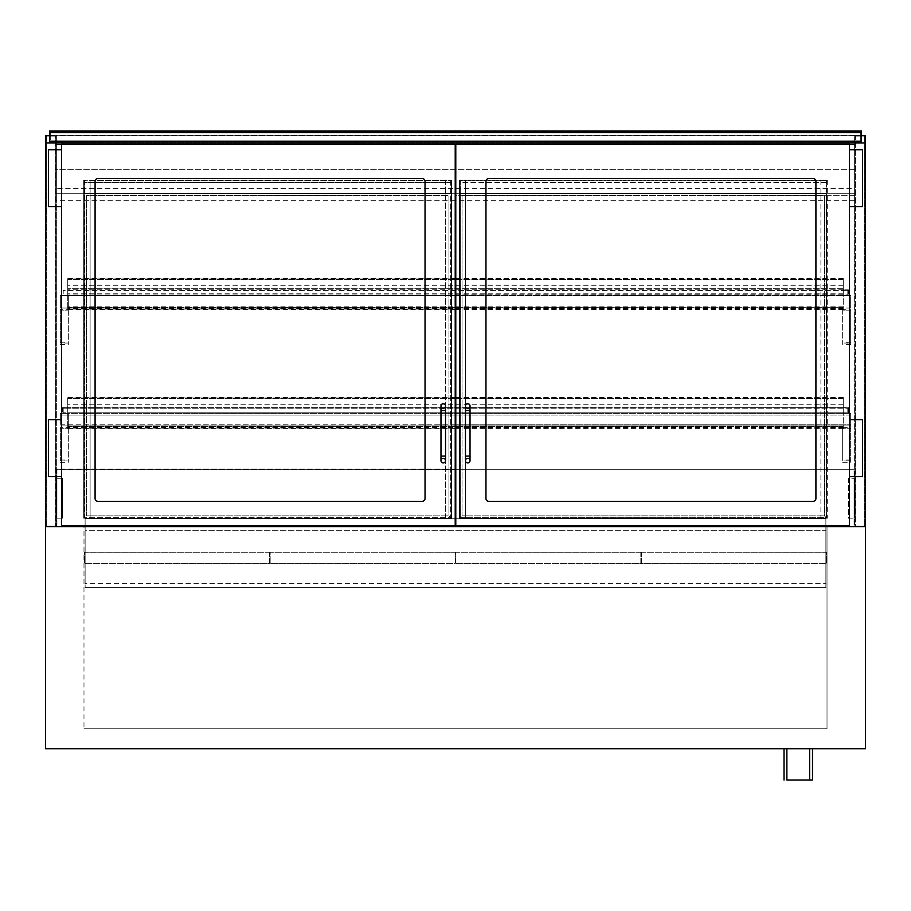 <?xml version="1.0" encoding="UTF-8"?>
<svg xmlns="http://www.w3.org/2000/svg" width="911" height="911" viewBox="0 0 911 911"><rect width="100%" height="100%" fill="white"/><g stroke="black" fill="none" stroke-linecap="round" stroke-linejoin="round"><path stroke-width="0.68" stroke-dasharray="4.55 3.42" d="M825.878 526.672L825.878 583.609L825.878 518.701L85.122 518.701L85.122 583.609L825.878 583.609L85.122 583.609L85.122 526.672M825.878 525.818L825.878 518.701L455.785 518.701M85.122 525.818L85.122 518.701L455.215 518.701M786.876 780.044L812.498 780.044M786.876 748.728L809.651 748.728L786.876 748.728M784.029 748.728L812.498 748.728L784.029 748.728M49.536 135.511L56.368 135.511L45.55 135.511L45.55 526.672L45.55 142.913L45.55 519.27L45.55 142.913L865.45 142.913L865.45 526.672L45.55 526.672L45.55 748.728L865.45 748.728L865.45 526.672L854.632 526.672L854.632 135.511L854.632 526.672L865.45 526.672L865.45 135.511L854.632 135.511L854.632 144.621L56.368 144.621L56.368 200.705L56.368 144.621L854.632 144.621L854.632 188.623L56.368 188.623M83.983 526.672L827.017 526.672L83.983 526.672L83.983 728.8L83.983 526.672M827.017 526.672L827.017 728.8L83.983 728.8L827.017 728.8L827.017 526.672M641.401 552.294L641.401 563.681L826.448 563.681L641.401 563.681L641.401 552.294L826.448 552.294L826.448 563.681L826.448 552.294L641.401 552.294M825.878 530.657L825.878 587.595L85.122 587.595L825.878 587.595L825.878 530.657L85.122 530.657L85.122 587.595L85.122 530.657L825.878 530.657M68.325 427.601L68.325 428.739L60.354 428.739L60.354 427.601L68.325 427.601L68.325 413.366L68.325 462.332L68.325 428.739L60.354 428.739L60.354 460.92L68.325 460.92M60.354 427.601L60.354 460.92M850.646 427.601L850.646 413.366L60.354 413.366L68.325 413.366L60.354 413.366L60.354 415.074L60.354 413.366L850.646 413.366L850.646 462.332L850.646 460.92L842.675 460.92L842.675 427.601L850.646 427.601L850.646 428.739L842.675 428.739L850.646 428.739L850.646 460.92M842.675 427.601L842.675 460.92M850.646 413.366L842.675 413.366L850.646 413.366L850.646 415.074L850.646 413.366M455.215 424.184L60.354 424.184L60.354 415.074L455.215 415.074M455.785 415.074L850.646 415.074L850.646 425.892L850.646 424.184L455.785 424.184M60.354 424.184L60.354 415.074L850.646 415.074L850.646 424.184L60.354 424.184M60.354 425.892L455.215 425.892L60.354 425.892M455.785 425.892L850.646 425.892L455.785 425.892M63.201 408.242L63.201 412.797L67.756 413.366L62.631 413.366L62.631 407.672L67.756 407.672L63.201 408.242L63.201 412.797L67.756 413.366L62.631 413.366L62.631 407.672L67.756 407.672L63.201 408.242L63.201 412.797L63.201 408.242L848.369 407.672L848.369 413.366L843.244 413.366L847.799 412.797L847.799 408.242L843.244 407.672L848.369 407.672L848.369 413.366L843.244 413.366L847.799 412.797L847.799 408.242L847.799 412.797L63.201 412.797L847.799 412.797L847.799 408.242L63.201 408.242M49.536 142.913L861.464 142.913L861.464 130.956L49.536 130.956L49.536 142.913L861.464 142.913M860.326 142.059L860.326 131.81L50.674 131.81L50.674 142.059L860.326 142.059L860.326 131.81L50.674 131.81L50.674 142.059L860.326 142.059M97.932 501.335L422.192 501.335A2.847 2.847 0 0 0 425.038 498.488A2.847 2.847 0 0 1 422.192 501.335L97.932 501.335A2.847 2.847 0 0 1 95.086 498.488L95.086 181.346A2.847 2.847 0 0 1 97.932 178.499L422.192 178.499A2.847 2.847 0 0 1 425.038 181.346L425.038 498.488A2.847 2.847 0 0 1 422.192 501.335L97.932 501.335A2.847 2.847 0 0 1 95.086 498.488L95.086 181.346A2.847 2.847 0 0 1 97.932 178.499L422.192 178.499A2.847 2.847 0 0 1 425.038 181.346L425.038 498.488L425.038 181.346M61.492 525.818L455.215 525.818L455.215 144.337L61.492 144.337L61.492 525.818M813.067 501.335L488.808 501.335A2.847 2.847 0 0 1 485.962 498.488A2.847 2.847 0 0 0 488.808 501.335L813.067 501.335A2.847 2.847 0 0 0 815.914 498.488L815.914 181.346A2.847 2.847 0 0 0 813.067 178.499L488.808 178.499A2.847 2.847 0 0 0 485.962 181.346L485.962 498.488A2.847 2.847 0 0 0 488.808 501.335L813.067 501.335A2.847 2.847 0 0 0 815.914 498.488L815.914 181.346A2.847 2.847 0 0 0 813.067 178.499L488.808 178.499A2.847 2.847 0 0 0 485.962 181.346L485.962 498.488L485.962 181.346M849.507 525.818L455.785 525.818L455.785 144.337L849.507 144.337L849.507 525.818M48.397 206.683L61.492 206.683L61.492 149.746L48.397 149.746L48.397 206.683M61.492 206.683L61.492 149.746M61.492 476.567L61.492 419.629L48.397 419.629L48.397 476.567L61.492 476.567L61.492 419.629M862.603 206.683L849.507 206.683L849.507 149.746L862.603 149.746L862.603 206.683M849.507 206.683L849.507 149.746M849.507 476.567L849.507 419.629L862.603 419.629L862.603 476.567L849.507 476.567L849.507 419.629M422.192 178.499L97.932 178.499A2.847 2.847 0 0 0 95.086 181.346L95.086 498.488M488.808 178.499L813.067 178.499A2.847 2.847 0 0 1 815.914 181.346L815.914 498.488M440.981 460.624A2.277 2.277 0 0 1 444.397 458.654A2.277 2.277 0 0 1 444.397 462.594A2.277 2.277 0 0 1 440.981 460.624M440.981 405.964A2.277 2.277 0 0 1 444.397 403.994A2.277 2.277 0 0 1 444.397 407.934A2.277 2.277 0 0 1 440.981 405.964M470.019 460.624A2.277 2.277 0 0 0 466.603 458.654A2.277 2.277 0 0 0 466.603 462.594A2.277 2.277 0 0 0 470.019 460.624M470.019 405.964A2.277 2.277 0 0 0 466.603 403.994A2.277 2.277 0 0 0 466.603 407.934A2.277 2.277 0 0 0 470.019 405.964M55.799 526.102L46.119 526.102L55.799 526.102L55.799 136.081L46.119 136.081L46.119 526.102L46.119 136.081L55.799 136.081L55.799 526.102M46.119 142.913L46.119 519.27L46.119 142.913M55.799 519.27L56.368 142.913L55.799 519.27M45.55 526.672L56.368 526.672L56.368 135.511L56.368 526.672L45.55 526.672L70.602 526.672L45.55 526.672L45.55 142.913M864.881 526.102L864.881 136.081L855.201 136.081L855.201 526.102L864.881 526.102L855.201 526.102L855.201 136.081L864.881 136.081L864.881 526.102M864.881 142.913L864.881 519.27L864.881 142.913M855.201 519.27L854.632 142.913L855.201 519.27M861.464 135.511L56.368 135.511L56.368 144.621L854.632 144.621L56.368 144.621L56.368 169.674L854.632 169.674L854.632 135.511L56.368 135.511L56.368 169.674L854.632 169.674L854.632 144.621L854.632 195.296L455.785 195.296M55.514 136.081L46.404 136.081L55.514 136.081L55.514 526.102L55.514 136.081M46.404 526.102L46.404 136.081L46.404 526.102L55.514 526.102L46.404 526.102M855.486 136.081L864.596 136.081L855.486 136.081L855.486 526.102L864.596 526.102L855.486 526.102L855.486 136.081M864.596 526.102L864.596 136.081L864.596 526.102M455.785 475.428L455.215 475.428M56.938 469.734L854.062 469.734L854.062 475.428L854.062 469.734L56.938 469.734L854.062 469.734L854.062 526.672L56.938 526.672L854.062 526.672L854.062 469.734L56.938 469.734L56.938 526.672L56.938 469.734M455.215 469.165L56.938 469.165L56.938 475.428L56.938 469.165L455.785 469.165M854.062 469.165L854.062 475.428L854.062 469.165M62.631 518.131L62.631 478.275L56.938 478.275L56.938 518.131L62.631 518.131L56.938 518.131L56.938 478.275L62.631 478.275L62.631 518.131L62.631 478.275L56.368 478.275L62.631 478.275L62.631 518.131L56.368 518.131L62.631 518.131M56.368 478.275L56.368 518.131L56.368 478.275M848.369 478.275L848.369 518.131L854.062 518.131L848.369 518.131L848.369 478.275L854.632 478.275L848.369 478.275L848.369 518.131L854.632 518.131L848.369 518.131L848.369 478.275M854.062 478.275L854.062 518.131L854.062 478.275M854.632 478.275L854.632 518.131L854.632 478.275M50.674 135.227L860.326 135.227L50.674 135.227L50.674 131.81L860.326 131.81L860.326 135.227L860.326 131.81L50.674 131.81L50.674 135.227M854.632 188.623L854.632 200.705L854.632 193.701L56.368 193.701L854.632 193.701L854.632 195.296L455.215 195.296M854.632 200.705L455.785 200.705M455.215 200.705L56.368 200.705M451.23 180.207L451.799 518.131L451.799 180.207L451.23 518.131L84.267 518.131L83.698 180.207L83.698 518.131L84.267 180.207L451.23 180.207L445.388 180.207L445.388 518.131L451.23 518.131L84.267 518.131L90.109 518.131L90.109 180.207L83.698 180.207L83.698 518.131L90.109 518.131L90.109 180.207L451.23 180.207L451.23 518.131L84.267 518.131L84.267 180.207L84.267 518.131L84.267 193.303L451.23 193.303L451.23 518.131L84.267 518.131L84.267 193.303L451.23 193.303L451.23 518.131L451.23 180.207M445.388 518.131L451.799 518.131L451.799 180.207L445.388 180.207L445.388 518.131M826.732 180.207L827.302 518.131L820.891 518.131L820.891 180.207L826.732 180.207M827.302 180.207L827.302 518.131L820.891 518.131L820.891 180.207L827.302 180.207M459.77 518.131L459.77 180.207L459.201 518.131L459.201 180.207L465.612 180.207L465.612 518.131L459.201 518.131L459.201 180.207L465.612 180.207L465.612 518.131L459.77 518.131L459.77 180.207L826.698 180.207L826.698 518.131L459.77 518.131L459.77 180.207L826.698 180.207L826.698 518.131L459.77 518.131L459.77 193.303L826.698 193.303L826.698 518.131L459.77 518.131L459.77 193.303L826.698 193.303L826.698 518.131L459.77 518.131L462.048 515.854L460.34 517.562L460.34 180.777L826.129 180.777L826.129 517.562L460.34 517.562L460.34 180.777L826.129 180.777L826.129 517.562L460.34 517.562L460.34 193.872L826.129 193.872L826.129 517.562L460.34 517.562L460.34 193.872L826.129 193.872L826.129 517.562L460.34 517.562M84.837 182.485L84.837 180.777L450.66 180.777L450.66 517.562L84.837 517.562L84.837 182.485L450.66 182.485M450.66 180.777L450.66 517.562L84.837 517.562L84.837 180.777L450.66 180.777M451.23 518.131L448.952 515.854L448.952 195.58L86.545 195.58L86.545 515.854L448.952 515.854L448.952 195.58L86.545 195.58L86.545 515.854L448.952 515.854L450.66 517.562L84.837 517.562L84.837 193.872L450.66 193.872L450.66 517.562L84.837 517.562L84.837 193.872L450.66 193.872L450.66 517.562M84.267 518.131L84.837 517.562M451.23 193.303L450.66 193.872M84.267 193.303L84.837 193.872M826.698 518.131L824.421 515.854L824.421 195.58L462.048 195.58L462.048 515.854L824.421 515.854L824.421 195.58L462.048 195.58L462.048 515.854L824.421 515.854L826.129 517.562M826.698 193.303L826.129 193.872M459.77 193.303L460.34 193.872M455.785 398.562L843.244 398.562L843.244 404.256L843.244 397.993L843.244 413.366L843.244 397.424L843.244 398.562L67.756 398.562L67.756 397.424L67.756 413.366L67.756 397.993L67.756 404.256L67.756 398.562L455.215 398.562M455.785 407.672L843.244 407.672L843.244 428.432L843.244 407.684L67.756 407.672L67.756 428.147L67.756 407.684L455.215 407.672M455.215 413.366L455.785 413.366M843.244 412.797L67.756 412.797L843.244 412.797M843.244 408.242L67.756 408.242L843.244 408.242M843.244 404.256L67.756 404.256L843.244 404.256M455.785 279.563L843.244 279.563L843.244 285.257L843.244 278.994L843.244 294.367L843.244 278.424L843.244 279.563L67.756 279.563L67.756 278.424L67.756 294.367L67.756 278.994L67.756 285.257L67.756 279.563L455.215 279.563M455.785 288.673L843.244 288.673L843.244 309.433L843.244 288.685L67.756 288.673L67.756 309.148L67.756 288.685L455.215 288.673M455.215 294.367L455.785 294.367M843.244 293.797L67.756 293.797L843.244 293.797M843.244 289.243L67.756 289.243L843.244 289.243M843.244 285.257L67.756 285.257L843.244 285.257M843.244 407.684L67.756 407.684M843.244 407.821L67.756 407.821L67.756 428.432L67.756 407.855L843.244 407.855M843.244 408.014L67.756 407.991M843.244 413.082L67.756 413.082L843.244 413.082M67.756 426.166L843.244 426.154L67.756 426.166M67.756 426.405L843.244 426.416L67.756 426.405M843.244 288.685L67.756 288.685M843.244 288.821L67.756 288.821L67.756 309.433L67.756 288.855L843.244 288.855M843.244 289.015L67.756 288.992M843.244 294.082L67.756 294.082L843.244 294.082M67.756 307.166L843.244 307.155L67.756 307.166M67.756 307.406L843.244 307.417L67.756 307.406M865.45 526.672L840.397 526.672L865.45 526.672L865.45 142.913M840.397 526.672L840.397 525.818M455.785 178.214L455.215 178.214M70.602 525.818L70.602 526.672M640.832 552.294L640.832 563.681L455.785 563.681L640.832 563.681L640.832 552.294L455.785 552.294L455.785 563.681L455.785 552.294L640.832 552.294M455.215 552.294L455.215 563.681L270.168 563.681L455.215 563.681L455.215 552.294L270.168 552.294L270.168 563.681L270.168 552.294L455.215 552.294M269.599 552.294L269.599 563.681L84.552 563.681L269.599 563.681L269.599 552.294L84.552 552.294L84.552 563.681L84.552 552.294L269.599 552.294M455.215 294.936L847.799 294.936L847.799 290.381L63.201 290.381L63.201 294.936L63.201 290.381L847.799 290.381L847.799 294.936L455.785 294.936M843.244 295.506L847.799 294.936L847.799 290.381L843.244 289.812L848.369 289.812L848.369 295.506L843.244 295.506L847.799 294.936L847.799 290.381L843.244 289.812L848.369 289.812L848.369 295.506L843.244 295.506M68.325 309.74L68.325 310.879L60.354 310.879L60.354 309.74L68.325 309.74L68.325 295.506L68.325 344.472L68.325 310.879L60.354 310.879L60.354 343.06L68.325 343.06M60.354 309.74L60.354 343.06M455.215 308.032L60.354 308.032L60.354 295.506L455.215 295.506M850.646 343.06L850.646 310.879L842.675 310.879L842.675 309.74L850.646 309.74L850.646 310.879L842.675 310.879L842.675 344.472L850.646 344.472L850.646 343.06L842.675 343.06M842.675 309.74L842.675 344.472M850.646 309.74L850.646 344.472M455.785 295.506L850.646 295.506L842.675 295.506L850.646 295.506L850.646 308.032L455.785 308.032M850.646 308.032L60.354 308.032L60.354 295.506L850.646 295.506L850.646 308.032M60.354 460.055L68.325 460.055M850.646 460.055L842.675 460.055M440.981 456.069L445.536 456.069M440.981 410.519L445.536 410.519M470.019 456.069L465.464 456.069M470.019 410.519L465.464 410.519M451.23 182.485L84.267 182.485M826.129 182.485L460.34 182.485M826.698 182.485L459.77 182.485M843.244 398.562L67.756 398.562L843.244 398.562M843.244 279.563L67.756 279.563L843.244 279.563M843.244 427.999L67.756 427.999M455.215 428.147L455.785 428.147M843.244 428.352L455.785 428.352M455.215 428.352L67.756 428.352M843.244 427.635L67.756 427.635M843.244 425.858L67.756 425.858M843.244 426.006L67.756 426.006M843.244 427.396L67.756 427.396M843.244 428.102L67.756 428.102M843.244 309L67.756 309M455.215 309.148L455.785 309.148M843.244 309.353L455.785 309.353M455.215 309.353L67.756 309.353M843.244 308.635L67.756 308.635M843.244 306.859L67.756 306.859M843.244 307.007L67.756 307.007M843.244 308.396L67.756 308.396M843.244 309.102L67.756 309.102M60.354 342.194L68.325 342.194M850.646 342.194L842.675 342.194M60.354 462.332L68.325 462.332M842.675 462.332L850.646 462.332M843.244 397.424L455.785 397.424M455.215 397.424L67.756 397.424M843.244 397.993L67.756 397.993M843.244 278.424L455.785 278.424M455.215 278.424L67.756 278.424M843.244 278.994L67.756 278.994M843.244 428.432L455.785 428.432M455.215 428.432L67.756 428.432M843.244 426.041L67.756 426.041M843.244 426.28L67.756 426.28M843.244 426.564L67.756 426.564M843.244 426.325L67.756 426.325M843.244 309.433L455.785 309.433M455.215 309.433L67.756 309.433M843.244 307.041L67.756 307.041M843.244 307.28L67.756 307.28M843.244 307.565L67.756 307.565M843.244 307.326L67.756 307.326M60.354 344.472L68.325 344.472"/><path stroke-width="1.37" d="M825.878 526.672L825.878 525.818M455.215 518.701L455.785 518.701M85.122 526.672L85.122 525.818M812.498 748.728L812.498 780.044L786.876 780.044L786.876 748.728M784.029 780.044L784.029 748.728M865.45 526.672L865.45 748.728L45.55 748.728L45.55 526.672L865.45 526.672L865.45 142.913L45.55 142.913L45.55 135.511L49.536 135.511M861.464 142.913L861.464 130.956L49.536 130.956L49.536 132.664L861.464 132.664M861.464 141.205L49.536 141.205L49.536 142.913M49.536 141.205L49.536 132.664M425.038 498.488A2.847 2.847 0 0 1 422.192 501.335L97.932 501.335A2.847 2.847 0 0 1 95.086 498.488L95.086 181.346A2.847 2.847 0 0 1 97.932 178.499L422.192 178.499A2.847 2.847 0 0 1 425.038 181.346L425.038 498.488M61.492 525.818L455.215 525.818L455.215 144.337L61.492 144.337L61.492 525.818M485.962 498.488A2.847 2.847 0 0 0 488.808 501.335L813.067 501.335A2.847 2.847 0 0 0 815.914 498.488L815.914 181.346A2.847 2.847 0 0 0 813.067 178.499L488.808 178.499A2.847 2.847 0 0 0 485.962 181.346L485.962 498.488M849.507 525.818L455.785 525.818L455.785 144.337L849.507 144.337L849.507 525.818M61.492 149.746L48.397 149.746L48.397 206.683L61.492 206.683M61.492 419.629L48.397 419.629L48.397 476.567L61.492 476.567M849.507 149.746L862.603 149.746L862.603 206.683L849.507 206.683M849.507 419.629L862.603 419.629L862.603 476.567L849.507 476.567M425.038 181.346A2.847 2.847 0 0 0 422.192 178.499M95.086 498.488A2.847 2.847 0 0 0 97.932 501.335M485.962 181.346A2.847 2.847 0 0 1 488.808 178.499M815.914 498.488A2.847 2.847 0 0 1 813.067 501.335M440.981 460.624A2.277 2.277 0 0 1 443.258 458.347A2.277 2.277 0 0 1 445.536 460.624A2.277 2.277 0 0 1 443.258 462.902A2.277 2.277 0 0 1 440.981 460.624L440.981 405.964A2.277 2.277 0 0 0 443.258 408.242A2.277 2.277 0 0 0 445.536 405.964A2.277 2.277 0 0 0 443.258 403.687A2.277 2.277 0 0 0 440.981 405.964M467.742 458.347A2.277 2.277 0 0 0 465.464 460.624A2.277 2.277 0 0 0 467.742 462.902A2.277 2.277 0 0 0 470.019 460.624A2.277 2.277 0 0 0 467.742 458.347M465.464 460.624L465.464 456.069L470.019 456.069L470.019 405.964A2.277 2.277 0 0 1 467.742 408.242A2.277 2.277 0 0 1 465.464 405.964A2.277 2.277 0 0 1 467.742 403.687A2.277 2.277 0 0 1 470.019 405.964M861.464 135.511L865.45 135.511L865.45 142.913M455.215 475.428L455.785 475.428M455.785 469.165L455.215 469.165M455.785 200.705L455.215 200.705M455.785 195.296L455.215 195.296M455.785 407.672L455.215 407.672M455.785 413.366L455.215 413.366M455.785 288.673L455.215 288.673M455.785 294.367L455.215 294.367M840.397 525.818L840.397 526.672M455.215 178.214L455.785 178.214M70.602 526.672L70.602 525.818M45.55 142.913L45.55 526.672M455.785 294.936L455.215 294.936M455.785 308.032L455.215 308.032M455.215 295.506L455.785 295.506M455.215 415.074L455.785 415.074M455.785 424.184L455.215 424.184M440.981 410.519L445.536 410.519L445.536 456.069L440.981 456.069M465.464 456.069L465.464 410.519L470.019 410.519M455.785 398.562L455.215 398.562M455.785 279.563L455.215 279.563M455.785 428.147L455.215 428.147M455.785 428.352L455.215 428.352M455.785 309.148L455.215 309.148M455.785 309.353L455.215 309.353M809.651 748.728L809.651 780.044M445.536 456.069L445.536 460.624M445.536 410.519L445.536 405.964M470.019 456.069L470.019 460.624M465.464 410.519L465.464 405.964M455.785 397.424L455.215 397.424M455.785 278.424L455.215 278.424M455.785 428.432L455.215 428.432M455.785 309.433L455.215 309.433"/></g></svg>

